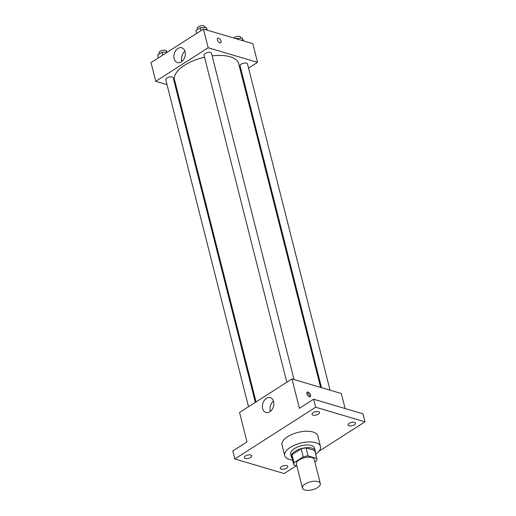 <?xml version="1.0" encoding="UTF-8"?>
<svg xmlns="http://www.w3.org/2000/svg" width="516" height="516" viewBox="0 0 516 516"><rect width="100%" height="100%" fill="white"/><g stroke="black" fill="none" stroke-linecap="round" stroke-linejoin="round"><path stroke-width="0.77" d="M317.94 481.596A9.224 4.102 -14.2 0 1 320.326 483.524A9.224 4.102 -14.2 0 1 312.386 489.761A9.224 4.102 -14.2 0 1 302.44 488.052A9.224 4.102 -14.2 0 1 307.601 482.731A9.224 4.102 -14.2 0 1 317.94 481.596M302.44 488.052L296.358 464.013A9.224 4.102 -14.2 0 1 301.518 458.698A9.224 4.102 -14.2 0 1 311.858 457.557A9.224 4.102 -14.2 0 1 314.244 459.492L320.326 483.524M293.759 464.671L291.727 456.66A11.907 5.289 -14.2 0 1 291.991 454.706L301.189 448.823L303.215 456.834L294.023 462.723A11.907 5.289 -14.2 0 0 293.759 464.671A11.907 5.289 -14.2 0 0 293.875 465.019L296.829 465.89M314.85 461.891L316.579 460.788A11.907 5.289 -14.2 0 0 316.843 458.834A11.907 5.289 -14.2 0 0 316.727 458.485L308.071 455.931A11.907 5.289 -14.2 0 0 303.215 456.834M316.727 458.485L314.702 450.474L306.046 447.92L308.071 455.931M314.702 450.474A11.907 5.289 -14.2 0 1 314.818 450.823L316.843 458.834M301.189 448.823A11.907 5.289 -14.2 0 1 306.046 447.92M315.153 452.151A12.3 5.47 165.8 0 0 315.199 450.726A12.3 5.47 165.8 0 0 301.931 448.443A12.3 5.47 165.8 0 0 291.346 456.757A12.3 5.47 165.8 0 0 292.069 457.989M291.346 456.757L290.676 454.086A12.3 5.47 -14.2 0 1 297.558 446.998A12.3 5.47 -14.2 0 1 311.335 445.476A12.3 5.47 -14.2 0 1 314.521 448.049L315.199 450.726M291.991 454.706L294.023 462.723M292.591 460.066A18.453 8.198 -14.2 0 1 284.709 455.596A18.453 8.198 -14.2 0 1 295.036 444.96A18.453 8.198 -14.2 0 1 315.708 442.683A18.453 8.198 -14.2 0 1 320.488 446.546A18.453 8.198 -14.2 0 1 315.676 454.222M284.709 455.596L282.007 444.915A18.453 8.198 -14.2 0 1 292.333 434.279A18.453 8.198 -14.2 0 1 313.006 431.995A18.453 8.198 -14.2 0 1 317.785 435.859L320.488 446.546M245.448 455.976A3.844 1.709 -14.2 0 1 249.312 454.828A3.844 1.709 -14.2 0 1 251.744 455.789A3.844 1.709 -14.2 0 1 248.441 458.389A3.844 1.709 -14.2 0 1 244.294 457.679A3.844 1.709 -14.2 0 1 245.448 455.976M313.18 412.632A3.844 1.709 -14.2 0 1 317.043 411.491A3.844 1.709 -14.2 0 1 319.475 412.445A3.844 1.709 -14.2 0 1 316.166 415.045A3.844 1.709 -14.2 0 1 312.025 414.335A3.844 1.709 -14.2 0 1 313.18 412.632M349.197 423.281A3.844 1.709 -14.2 0 1 353.06 422.14A3.844 1.709 -14.2 0 1 355.498 423.101A3.844 1.709 -14.2 0 1 352.189 425.7A3.844 1.709 -14.2 0 1 348.042 424.984A3.844 1.709 -14.2 0 1 349.197 423.281M281.472 466.625A3.844 1.709 -14.2 0 1 285.335 465.477A3.844 1.709 -14.2 0 1 287.767 466.438A3.844 1.709 -14.2 0 1 284.458 469.038A3.844 1.709 -14.2 0 1 280.311 468.328A3.844 1.709 -14.2 0 1 281.472 466.625M318.998 451.242L364.986 421.817L315.644 407.227L234.806 458.956L284.148 473.546L296.339 465.748M345.12 408.53L341.321 393.514L291.979 378.925L299.415 408.304L313.612 399.216L362.961 413.806L364.986 421.817M313.612 399.216L315.644 407.227M291.979 378.925L239.547 412.478L246.977 441.857L232.774 450.945L234.806 458.956M273.609 401.545A7.714 5.528 106.5 0 1 271.997 409.62A7.714 5.528 106.5 0 1 265.94 412.445A7.714 5.528 106.5 0 1 262.825 403.48A7.714 5.528 106.5 0 1 270.313 397.655A7.714 5.528 106.5 0 1 273.609 401.545M308.136 392.037A2.69 1.445 -122.6 0 1 310.297 394.25A2.69 1.445 -122.6 0 1 310.18 396.643A2.69 1.445 -122.6 0 1 307.51 395.159A2.69 1.445 -122.6 0 1 307.278 392.108A2.69 1.445 -122.6 0 1 308.136 392.037M306.885 392.708A2.69 1.445 -122.6 0 1 307.039 392.747A2.69 1.445 -122.6 0 1 308.903 394.398A2.69 1.445 -122.6 0 1 309.471 396.752M270.436 411.304A7.714 5.528 106.5 0 1 273.467 401.055M212.141 55.87A33.088 14.706 -14.2 0 1 230.142 56.786A33.088 14.706 -14.2 0 1 238.715 63.713L320.617 387.393M256.033 401.932L174.556 79.948A33.088 14.706 -14.2 0 1 204.542 57.205M294.036 379.531L211.489 53.309A3.844 1.709 165.8 0 0 207.342 52.6A3.844 1.709 165.8 0 0 204.039 55.199L286.793 382.246M321.487 387.651L240.056 65.848A3.844 1.709 -14.2 0 1 242.21 63.629A3.844 1.709 -14.2 0 1 246.513 63.158A3.844 1.709 -14.2 0 1 247.512 63.965L330.059 390.186M248.512 406.737L165.759 79.696A3.844 1.709 -14.2 0 1 167.913 77.477A3.844 1.709 -14.2 0 1 172.215 77A3.844 1.709 -14.2 0 1 173.215 77.806L255.343 402.37M241.036 72.898L241.727 72.453M248.551 68.086L257.523 62.346L208.18 47.756L155.748 81.309L167.01 84.643M175.582 87.178L176.453 87.43M155.748 81.309L151.014 62.617L203.452 29.057L252.795 43.647L257.523 62.346M203.452 29.057L208.18 47.756M185.076 51.677A7.714 5.528 106.5 0 1 183.464 59.753A7.714 5.528 106.5 0 1 177.414 62.584A7.714 5.528 106.5 0 1 174.298 53.619A7.714 5.528 106.5 0 1 181.787 47.788A7.714 5.528 106.5 0 1 185.076 51.677M217.733 38.242A2.69 1.445 -122.6 0 1 218.59 38.171A2.69 1.445 -122.6 0 1 220.758 40.383A2.69 1.445 -122.6 0 1 220.635 42.776A2.69 1.445 -122.6 0 1 217.971 41.286A2.69 1.445 -122.6 0 1 217.739 38.242A2.69 1.445 -122.6 0 1 218.597 38.171A2.69 1.445 -122.6 0 1 220.751 40.383A2.69 1.445 -122.6 0 1 220.635 42.776M181.909 61.443A7.714 5.528 106.5 0 1 184.934 51.194M207.593 30.283L206.097 27.393L200.292 27.741L195.874 30.567L196.602 33.443M206.097 27.393L206.768 30.038M200.292 27.741L201.021 30.618M197.538 29.502L197.28 28.49A3.844 1.709 -14.2 0 1 199.428 26.277A3.844 1.709 -14.2 0 1 203.736 25.8A3.844 1.709 -14.2 0 1 204.729 26.606L204.949 27.464M167.771 51.89L162.011 52.239L157.599 55.064L158.328 57.94M162.011 52.239L162.74 55.109M159.257 53.999L158.999 52.987A3.844 1.709 -14.2 0 1 161.153 50.768A3.844 1.709 -14.2 0 1 165.462 50.297A3.844 1.709 -14.2 0 1 166.455 51.097L166.668 51.955M243.61 40.938L242.114 38.042L235.902 38.655M242.114 38.042L242.784 40.693M236.309 38.39L236.418 38.81M233.735 38.016A3.844 1.709 -14.2 0 1 239.759 36.449A3.844 1.709 -14.2 0 1 240.753 37.255L240.972 38.113"/></g></svg>
